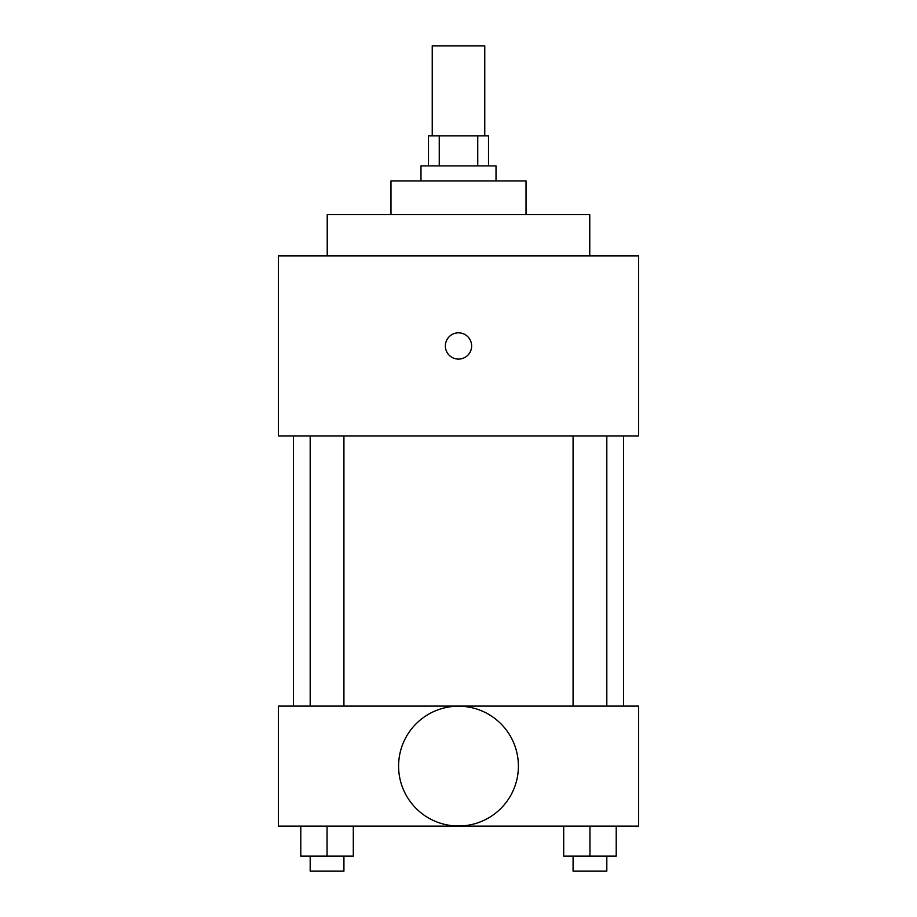 <?xml version="1.0" encoding="UTF-8"?>
<svg xmlns="http://www.w3.org/2000/svg" width="917" height="917" viewBox="0 0 917 917"><rect width="100%" height="100%" fill="white"/><g stroke="black" fill="none" stroke-linecap="round" stroke-linejoin="round"><path stroke-width="1.38" d="M484.761 135.888L484.761 45.85L432.239 45.85L432.239 135.888M439.254 165.897L439.254 135.888L428.491 135.888L428.491 165.897M439.254 135.888L488.509 135.888L488.509 165.897M477.746 165.897L477.746 135.888M420.983 180.901L420.983 165.897L496.017 165.897L496.017 180.901M390.974 214.658L390.974 180.901L526.026 180.901L526.026 214.658M327.231 255.923L327.231 214.658L589.769 214.658L589.769 255.923M278.436 255.923L638.564 255.923L638.564 435.988L278.436 435.988L278.436 255.923M445.375 345.961A13.125 13.125 0 0 1 465.068 334.59A13.125 13.125 0 0 1 465.068 357.332A13.125 13.125 0 0 1 445.375 345.961M293.44 706.09L293.44 435.988M573.079 435.988L573.079 706.09M310.187 706.09L310.187 435.988M278.436 706.09L638.564 706.09L638.564 826.137L278.436 826.137L278.436 706.09M458.5 826.011A59.903 59.903 0 0 1 406.621 736.156A59.903 59.903 0 0 1 510.379 736.156A59.903 59.903 0 0 1 458.5 826.011M563.691 826.137L563.691 856.146L616.213 856.146L616.213 826.137L616.213 856.146M589.952 856.146L589.952 826.137M606.813 856.146L606.813 871.15L573.079 871.15L573.079 856.146M300.787 826.137L300.787 856.146L353.309 856.146L353.309 826.137L353.309 856.146M327.048 856.146L327.048 826.137M343.921 856.146L343.921 871.15L310.187 871.15L310.187 856.146M623.56 706.09L623.56 435.988M606.813 435.988L606.813 706.09M343.921 706.09L343.921 435.988"/></g></svg>
